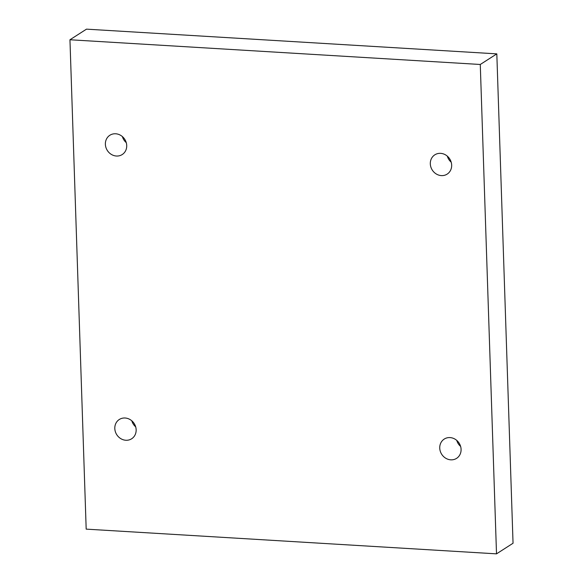<?xml version="1.0" encoding="UTF-8"?>
<svg xmlns="http://www.w3.org/2000/svg" width="583" height="583" viewBox="0 0 583 583"><rect width="100%" height="100%" fill="white"/><g stroke="black" fill="none" stroke-linecap="round" stroke-linejoin="round"><path stroke-width="0.87" d="M496.512 553.85L513.047 543.239L496.818 53.869L86.488 29.15L69.953 39.761L86.182 529.131L496.512 553.85L480.275 64.48L496.818 53.869M451.191 162.191A11.449 10.348 57.3 0 1 447.321 156.149M460.621 446.425A11.449 10.348 57.3 0 1 456.751 440.384M135.679 426.851A11.449 10.348 57.3 0 1 131.809 420.809M126.249 142.616A11.449 10.348 57.3 0 1 122.379 136.575M480.275 64.48L69.953 39.761M441.353 175.6A11.449 10.348 -122.7 0 0 447.168 174.113A11.449 10.348 -122.7 0 0 449.697 158.889A11.449 10.348 -122.7 0 0 434.801 154.838A11.449 10.348 -122.7 0 0 430.866 167.059A11.449 10.348 -122.7 0 0 441.353 175.6M450.783 459.827A11.449 10.348 -122.7 0 0 456.598 458.347A11.449 10.348 -122.7 0 0 459.12 443.124A11.449 10.348 -122.7 0 0 444.231 439.072A11.449 10.348 -122.7 0 0 440.296 451.286A11.449 10.348 -122.7 0 0 450.783 459.827M125.841 440.252A11.449 10.348 -122.7 0 0 131.656 438.773A11.449 10.348 -122.7 0 0 134.185 423.55A11.449 10.348 -122.7 0 0 119.289 419.49A11.449 10.348 -122.7 0 0 115.361 431.712A11.449 10.348 -122.7 0 0 125.841 440.252M116.418 156.025A11.449 10.348 -122.7 0 0 122.226 154.539A11.449 10.348 -122.7 0 0 124.755 139.315A11.449 10.348 -122.7 0 0 109.859 135.263A11.449 10.348 -122.7 0 0 105.931 147.484A11.449 10.348 -122.7 0 0 116.418 156.025"/></g></svg>
